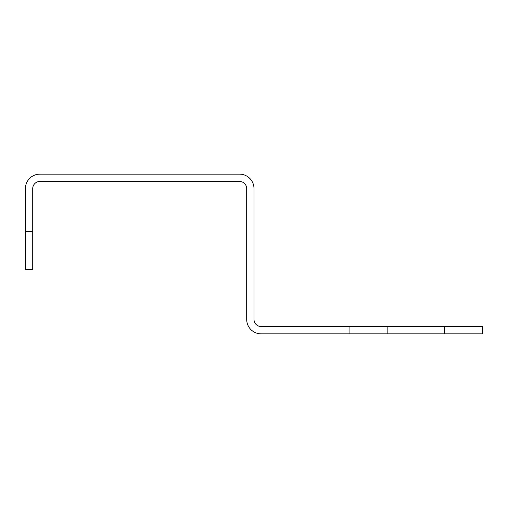 <?xml version="1.0" encoding="UTF-8"?>
<svg xmlns="http://www.w3.org/2000/svg" width="508" height="508" viewBox="0 0 508 508"><rect width="100%" height="100%" fill="white"/><g stroke="black" fill="none" stroke-linecap="round" stroke-linejoin="round"><path stroke-width="0.38" stroke-dasharray="2.54 1.91" d="M368.3 333.858L349.25 333.858L368.3 333.858M444.5 333.858L261.163 333.858A14.478 14.478 0 0 1 246.685 319.38L246.685 188.62A7.163 7.163 0 0 0 239.522 181.458L39.878 181.458A7.163 7.163 0 0 0 32.715 188.62L32.715 269.392L25.4 269.392L25.4 188.62A14.478 14.478 0 0 1 39.878 174.142L239.522 174.142A14.478 14.478 0 0 1 254 188.62L254 319.38A7.163 7.163 0 0 0 261.163 326.542L482.6 326.542L482.6 333.858L444.5 333.858L444.5 326.542M368.3 326.542L349.25 326.542L368.3 326.542M25.4 231.292L32.715 231.292M387.35 333.858L387.35 326.542L387.35 333.858M349.25 333.858L349.25 326.542L349.25 333.858"/><path stroke-width="0.76" d="M444.5 333.858L482.6 333.858L482.6 326.542L444.5 326.542L444.5 333.858L261.163 333.858A14.478 14.478 0 0 1 246.685 319.38L246.685 188.62A7.163 7.163 0 0 0 239.522 181.458L39.878 181.458A7.163 7.163 0 0 0 32.715 188.62L32.715 231.292L25.4 231.292L25.4 188.62A14.478 14.478 0 0 1 39.878 174.142L239.522 174.142A14.478 14.478 0 0 1 254 188.62L254 319.38A7.163 7.163 0 0 0 261.163 326.542L444.5 326.542M25.4 231.292L25.4 269.392L32.715 269.392L32.715 231.292"/></g></svg>

